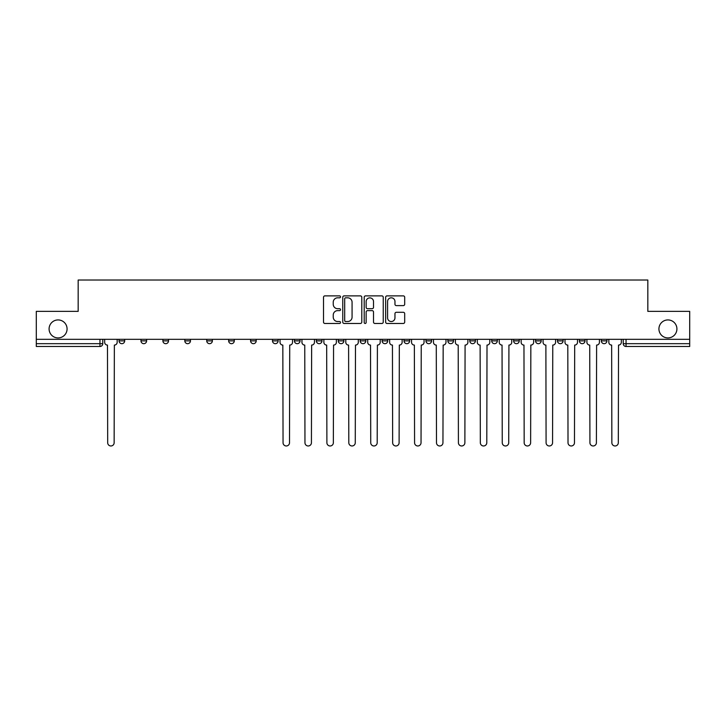 <?xml version="1.0" encoding="UTF-8"?>
<svg xmlns="http://www.w3.org/2000/svg" width="726" height="726" viewBox="0 0 726 726"><rect width="100%" height="100%" fill="white"/><g stroke="black" fill="none" stroke-linecap="round" stroke-linejoin="round"><path stroke-width="1.09" d="M340.521 296.843A0.962 0.962 0 0 0 339.55 295.881L324.894 295.881A1.379 1.379 0 0 0 323.515 297.261L323.515 322.09A1.379 1.379 0 0 0 324.894 323.469L339.55 323.469A0.962 0.962 0 0 0 340.521 322.498A0.962 0.962 0 0 0 339.55 321.536L337.654 321.536A4.41 4.41 0 0 1 333.243 317.126L333.243 315.057A4.41 4.41 0 0 1 337.654 310.637L339.55 310.637A0.962 0.962 0 0 0 340.521 309.675A0.962 0.962 0 0 0 339.55 308.704L337.654 308.704A4.41 4.41 0 0 1 333.243 304.294L333.243 302.225A4.41 4.41 0 0 1 337.654 297.814L339.55 297.814A0.962 0.962 0 0 0 340.521 296.843M658.927 328.923A8.993 8.993 0 0 0 667.92 337.917A8.993 8.993 0 0 0 676.913 328.923A8.993 8.993 0 0 0 667.92 319.93A8.993 8.993 0 0 0 658.927 328.923M49.087 328.923A8.993 8.993 0 0 0 58.08 337.917A8.993 8.993 0 0 0 67.073 328.923A8.993 8.993 0 0 0 58.08 319.93A8.993 8.993 0 0 0 49.087 328.923M579.393 340.866L579.393 339.323L579.393 340.866A2.813 2.813 0 0 0 582.207 343.679A2.813 2.813 0 0 1 579.393 340.866L585.02 340.866A2.813 2.813 0 0 1 582.207 343.679M557.477 340.866L557.477 339.323L557.477 340.866A2.813 2.813 0 0 0 560.281 343.679A2.813 2.813 0 0 1 557.477 340.866L563.095 340.866A2.813 2.813 0 0 1 560.281 343.679M491.711 339.323L491.711 340.866L497.337 340.866A2.813 2.813 0 0 1 494.524 343.679A2.813 2.813 0 0 1 491.711 340.866L491.711 339.323M469.795 339.323L469.795 340.866L475.412 340.866A2.813 2.813 0 0 1 472.599 343.679A2.813 2.813 0 0 1 469.795 340.866L469.795 339.323M360.187 339.323L360.187 340.866L365.813 340.866A2.813 2.813 0 0 1 363 343.679A2.813 2.813 0 0 1 360.187 340.866L360.187 339.323M294.429 339.323L294.429 340.866L300.047 340.866A2.813 2.813 0 0 1 297.243 343.679A2.813 2.813 0 0 1 294.429 340.866L294.429 339.323M250.588 339.323L250.588 340.866L256.205 340.866A2.813 2.813 0 0 1 253.401 343.679A2.813 2.813 0 0 1 250.588 340.866L250.588 339.323M228.663 339.323L228.663 340.866L234.289 340.866A2.813 2.813 0 0 1 231.476 343.679A2.813 2.813 0 0 1 228.663 340.866L228.663 339.323M184.821 340.866L184.821 339.323L184.821 340.866A2.813 2.813 0 0 0 187.635 343.679A2.813 2.813 0 0 1 184.821 340.866L190.448 340.866A2.813 2.813 0 0 1 187.635 343.679M140.98 340.866L140.98 339.323L140.98 340.866A2.813 2.813 0 0 0 143.793 343.679A2.813 2.813 0 0 1 140.98 340.866L146.607 340.866A2.813 2.813 0 0 1 143.793 343.679A2.813 2.813 0 0 0 146.607 340.866L146.607 339.323L146.607 340.866M403.311 305.61A1.379 1.379 0 0 0 404.691 304.23L404.691 297.261A1.379 1.379 0 0 0 403.311 295.881L387.031 295.881A1.379 1.379 0 0 0 385.651 297.261L385.651 322.09A1.379 1.379 0 0 0 387.031 323.469L403.311 323.469A1.379 1.379 0 0 0 404.691 322.09L404.691 313.677A1.379 1.379 0 0 0 403.311 312.298L396.342 312.298A1.379 1.379 0 0 0 394.962 313.677L394.962 317.843A3.694 3.694 0 0 1 391.278 321.536A3.694 3.694 0 0 1 387.584 317.843L387.584 301.499A3.694 3.694 0 0 1 391.278 297.814A3.694 3.694 0 0 1 394.962 301.499L394.962 304.23A1.379 1.379 0 0 0 396.342 305.61L403.311 305.61M36.3 339.323L36.3 311.363L78.172 311.363L78.172 280.027L647.828 280.027L647.828 311.363L689.7 311.363L689.7 339.323L36.3 339.323L36.3 343.679L102.765 343.679L102.765 339.323L102.765 343.679A2.813 2.813 0 0 1 99.952 346.493L36.3 346.493L36.3 343.679M361.793 297.261A1.379 1.379 0 0 0 360.414 295.881L344.142 295.881A1.379 1.379 0 0 0 342.763 297.261L342.763 322.09A1.379 1.379 0 0 0 344.142 323.469L360.414 323.469A1.379 1.379 0 0 0 361.793 322.09L361.793 297.261M365.586 295.881L381.858 295.881A1.379 1.379 0 0 1 383.237 297.261L383.237 322.09A1.379 1.379 0 0 1 381.858 323.469L374.897 323.469A1.379 1.379 0 0 1 373.518 322.09L373.518 312.017A1.379 1.379 0 0 0 372.139 310.637L367.519 310.637A1.379 1.379 0 0 0 366.14 312.017L366.14 322.498A0.962 0.962 0 0 1 365.169 323.469A0.962 0.962 0 0 1 364.207 322.498L364.207 297.261A1.379 1.379 0 0 1 365.586 295.881M623.235 339.323L623.235 343.679L689.7 343.679L689.7 346.493L626.048 346.493A2.813 2.813 0 0 1 623.235 343.679L623.235 339.323M689.7 339.323L689.7 343.679M606.936 339.323L606.936 340.866A2.813 2.813 0 0 1 604.123 343.679A2.813 2.813 0 0 1 601.319 340.866A2.813 2.813 0 0 0 604.123 343.679A2.813 2.813 0 0 0 606.936 340.866L601.319 340.866L601.319 339.323M585.02 339.323L585.02 340.866L585.02 339.323M563.095 339.323L563.095 340.866L563.095 339.323M535.552 339.323L535.552 340.866L541.179 340.866L541.179 339.323L541.179 340.866A2.813 2.813 0 0 1 538.365 343.679A2.813 2.813 0 0 1 535.552 340.866A2.813 2.813 0 0 0 538.365 343.679M519.253 340.866L519.253 339.323L519.253 340.866A2.813 2.813 0 0 1 516.44 343.679A2.813 2.813 0 0 1 513.636 340.866L519.253 340.866A2.813 2.813 0 0 1 516.44 343.679M513.636 339.323L513.636 340.866M497.337 339.323L497.337 340.866M475.412 339.323L475.412 340.866M453.496 339.323L453.496 340.866A2.813 2.813 0 0 1 450.683 343.679A2.813 2.813 0 0 1 447.869 340.866L453.496 340.866M447.869 339.323L447.869 340.866M431.571 339.323L431.571 340.866A2.813 2.813 0 0 1 428.757 343.679A2.813 2.813 0 0 1 425.953 340.866L431.571 340.866A2.813 2.813 0 0 1 428.757 343.679M425.953 339.323L425.953 340.866M409.655 339.323L409.655 340.866A2.813 2.813 0 0 1 406.841 343.679A2.813 2.813 0 0 1 404.028 340.866L409.655 340.866M404.028 339.323L404.028 340.866M387.729 339.323L387.729 340.866A2.813 2.813 0 0 1 384.916 343.679A2.813 2.813 0 0 1 382.112 340.866A2.813 2.813 0 0 0 384.916 343.679M382.112 339.323L382.112 340.866L387.729 340.866M365.813 339.323L365.813 340.866A2.813 2.813 0 0 1 363 343.679M343.888 339.323L343.888 340.866A2.813 2.813 0 0 1 341.084 343.679A2.813 2.813 0 0 1 338.271 340.866L343.888 340.866M338.271 339.323L338.271 340.866M321.972 339.323L321.972 340.866A2.813 2.813 0 0 1 319.159 343.679A2.813 2.813 0 0 1 316.345 340.866L321.972 340.866L321.972 339.323M316.345 339.323L316.345 340.866M300.047 339.323L300.047 340.866M278.131 339.323L278.131 340.866A2.813 2.813 0 0 1 275.317 343.679A2.813 2.813 0 0 1 272.504 340.866L278.131 340.866L278.131 339.323M272.504 339.323L272.504 340.866M256.205 340.866L256.205 339.323L256.205 340.866A2.813 2.813 0 0 1 253.401 343.679M234.289 340.866L234.289 339.323L234.289 340.866A2.813 2.813 0 0 1 231.476 343.679M212.364 339.323L212.364 340.866A2.813 2.813 0 0 1 209.56 343.679A2.813 2.813 0 0 1 206.747 340.866A2.813 2.813 0 0 0 209.56 343.679A2.813 2.813 0 0 0 212.364 340.866L212.364 339.323M206.747 339.323L206.747 340.866L212.364 340.866M190.448 339.323L190.448 340.866M168.523 339.323L168.523 340.866A2.813 2.813 0 0 1 165.719 343.679A2.813 2.813 0 0 1 162.905 340.866L168.523 340.866M162.905 339.323L162.905 340.866M124.681 339.323L124.681 340.866A2.813 2.813 0 0 1 121.877 343.679A2.813 2.813 0 0 1 119.064 340.866A2.813 2.813 0 0 0 121.877 343.679A2.813 2.813 0 0 0 124.681 340.866L124.681 339.323M119.064 339.323L119.064 340.866L124.681 340.866M345.658 297.814A0.962 0.962 0 0 0 344.687 298.776L344.687 320.574A0.962 0.962 0 0 0 345.658 321.536L347.654 321.536A4.41 4.41 0 0 0 352.074 317.126L352.074 302.225A4.41 4.41 0 0 0 347.654 297.814L345.658 297.814M373.518 301.571A3.694 3.694 0 0 0 369.824 297.878A3.694 3.694 0 0 0 366.14 301.571L366.14 307.325A1.379 1.379 0 0 0 367.519 308.704L372.139 308.704A1.379 1.379 0 0 0 373.518 307.325L373.518 301.571M104.662 339.323L104.662 342.273A2.813 2.813 0 0 0 107.475 345.086L107.684 442.742A3.231 3.231 0 0 0 110.915 445.973A3.231 3.231 0 0 0 114.145 442.742L114.354 345.086A2.813 2.813 0 0 0 117.167 342.273L117.167 339.323M280.027 339.323L280.027 342.273A2.813 2.813 0 0 0 282.831 345.086L283.049 442.742A3.231 3.231 0 0 0 286.28 445.973A3.231 3.231 0 0 0 289.511 442.742L289.719 345.086A2.813 2.813 0 0 0 292.533 342.273L292.533 339.323M301.943 339.323L301.943 342.273A2.813 2.813 0 0 0 304.757 345.086L304.965 442.742A3.231 3.231 0 0 0 308.196 445.973A3.231 3.231 0 0 0 311.427 442.742L311.645 345.086A2.813 2.813 0 0 0 314.449 342.273L314.449 339.323M323.869 339.323L323.869 342.273A2.813 2.813 0 0 0 326.673 345.086L326.891 442.742A3.231 3.231 0 0 0 330.121 445.973A3.231 3.231 0 0 0 333.352 442.742L333.561 345.086A2.813 2.813 0 0 0 336.374 342.273L336.374 339.323M345.785 339.323L345.785 342.273A2.813 2.813 0 0 0 348.598 345.086L348.807 442.742A3.231 3.231 0 0 0 352.037 445.973A3.231 3.231 0 0 0 355.268 442.742L355.486 345.086A2.813 2.813 0 0 0 358.29 342.273L358.29 339.323M367.71 339.323L367.71 342.273A2.813 2.813 0 0 0 370.514 345.086L370.732 442.742A3.231 3.231 0 0 0 373.963 445.973A3.231 3.231 0 0 0 377.193 442.742L377.402 345.086A2.813 2.813 0 0 0 380.215 342.273L380.215 339.323M389.626 339.323L389.626 342.273A2.813 2.813 0 0 0 392.439 345.086L392.648 442.742A3.231 3.231 0 0 0 395.879 445.973A3.231 3.231 0 0 0 399.109 442.742L399.327 345.086A2.813 2.813 0 0 0 402.131 342.273L402.131 339.323M411.551 339.323L411.551 342.273A2.813 2.813 0 0 0 414.355 345.086L414.573 442.742A3.231 3.231 0 0 0 417.804 445.973A3.231 3.231 0 0 0 421.035 442.742L421.243 345.086A2.813 2.813 0 0 0 424.057 342.273L424.057 339.323M433.467 339.323L433.467 342.273A2.813 2.813 0 0 0 436.281 345.086L436.489 442.742A3.231 3.231 0 0 0 439.72 445.973A3.231 3.231 0 0 0 442.951 442.742L443.169 345.086A2.813 2.813 0 0 0 445.973 342.273L445.973 339.323M455.393 339.323L455.393 342.273A2.813 2.813 0 0 0 458.197 345.086L458.415 442.742A3.231 3.231 0 0 0 461.645 445.973A3.231 3.231 0 0 0 464.876 442.742L465.085 345.086A2.813 2.813 0 0 0 467.898 342.273L467.898 339.323M477.309 339.323L477.309 342.273A2.813 2.813 0 0 0 480.122 345.086L480.331 442.742A3.231 3.231 0 0 0 483.561 445.973A3.231 3.231 0 0 0 486.792 442.742L487.01 345.086A2.813 2.813 0 0 0 489.814 342.273L489.814 339.323M499.234 339.323L499.234 342.273A2.813 2.813 0 0 0 502.038 345.086L502.256 442.742A3.231 3.231 0 0 0 505.487 445.973A3.231 3.231 0 0 0 508.717 442.742L508.926 345.086A2.813 2.813 0 0 0 511.739 342.273L511.739 339.323M521.15 339.323L521.15 342.273A2.813 2.813 0 0 0 523.963 345.086L524.172 442.742A3.231 3.231 0 0 0 527.403 445.973A3.231 3.231 0 0 0 530.633 442.742L530.842 345.086A2.813 2.813 0 0 0 533.655 342.273L533.655 339.323M543.075 339.323L543.075 342.273A2.813 2.813 0 0 0 545.879 345.086L546.088 442.742A3.231 3.231 0 0 0 549.328 445.973A3.231 3.231 0 0 0 552.559 442.742L552.767 345.086A2.813 2.813 0 0 0 555.581 342.273L555.581 339.323M564.991 339.323L564.991 342.273A2.813 2.813 0 0 0 567.805 345.086L568.013 442.742A3.231 3.231 0 0 0 571.244 445.973A3.231 3.231 0 0 0 574.475 442.742L574.683 345.086A2.813 2.813 0 0 0 577.497 342.273L577.497 339.323M586.917 339.323L586.917 342.273A2.813 2.813 0 0 0 589.721 345.086L589.929 442.742A3.231 3.231 0 0 0 593.169 445.973A3.231 3.231 0 0 0 596.4 442.742L596.609 345.086A2.813 2.813 0 0 0 599.422 342.273L599.422 339.323M608.833 339.323L608.833 342.273A2.813 2.813 0 0 0 611.646 345.086L611.855 442.742A3.231 3.231 0 0 0 615.085 445.973A3.231 3.231 0 0 0 618.316 442.742L618.525 345.086A2.813 2.813 0 0 0 621.338 342.273L621.338 339.323M99.952 339.323L99.952 346.493M626.048 339.323L626.048 346.493"/></g></svg>
